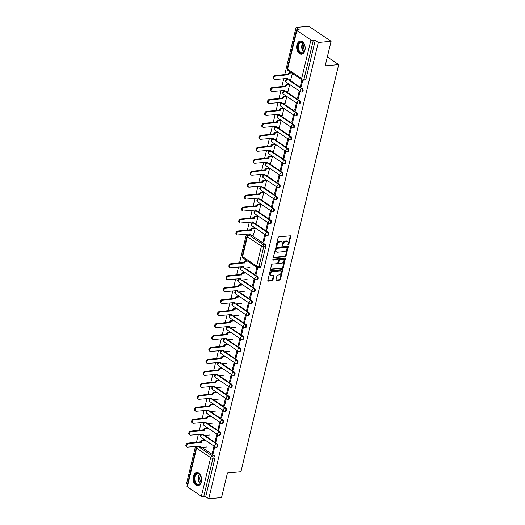 <?xml version="1.0" encoding="UTF-8"?>
<svg xmlns="http://www.w3.org/2000/svg" width="525" height="525" viewBox="0 0 525 525"><rect width="100%" height="100%" fill="white"/><g stroke="black" fill="none" stroke-linecap="round" stroke-linejoin="round"><path stroke-width="0.79" d="M288.258 245.057A0.578 0.394 124.1 0 0 288.829 244.493L290.745 236.493A0.827 0.558 124.1 0 0 290.299 235.804L278.939 236.847A0.827 0.558 124.1 0 0 278.125 237.654L276.202 245.648A0.578 0.394 124.1 0 0 277.088 245.569L277.338 244.532A2.651 1.792 124.1 0 1 279.937 241.94L280.882 241.854A2.651 1.792 124.1 0 1 281.787 242.064A2.651 1.792 124.1 0 1 282.325 244.073L282.076 245.109A0.578 0.394 124.1 0 0 282.955 245.031L283.205 243.994A2.651 1.792 124.1 0 1 285.803 241.402L286.748 241.316A2.651 1.792 124.1 0 1 287.661 241.526A2.651 1.792 124.1 0 1 288.192 243.534L287.943 244.571A0.578 0.394 124.1 0 0 288.258 245.057M287.93 244.65A0.578 0.394 124.1 0 0 288.31 244.145L290.233 236.145A0.827 0.558 124.1 0 0 290.246 235.804M276.189 245.726A0.578 0.394 124.1 0 0 276.577 245.221L276.819 244.184L277.338 244.532M282.063 245.188A0.578 0.394 124.1 0 0 282.443 244.683L282.693 243.646L283.205 243.994M239.945 278.768A1.687 1.089 -95.2 0 0 239.925 278.768L239.216 278.834A1.687 1.089 84.8 0 1 239.741 278.985L240.089 279.221M208.366 410.301A1.687 1.089 -95.2 0 0 208.346 410.301L207.644 410.366A1.687 1.089 84.8 0 1 208.162 410.517L208.51 410.747M205.492 422.258A1.687 1.089 -95.2 0 0 205.478 422.258L204.77 422.323A1.687 1.089 84.8 0 1 205.295 422.474L205.643 422.71M211.234 398.344A1.687 1.089 -95.2 0 0 211.221 398.344L210.512 398.409A1.687 1.089 84.8 0 1 211.037 398.554L211.385 398.79M214.108 386.387A1.687 1.089 -95.2 0 0 214.088 386.387L213.38 386.452A1.687 1.089 84.8 0 1 213.905 386.597L214.252 386.833M216.976 374.43A1.687 1.089 -95.2 0 0 216.963 374.43L216.254 374.496A1.687 1.089 84.8 0 1 216.773 374.64L217.127 374.876M219.85 362.473A1.687 1.089 -95.2 0 0 219.831 362.473L219.122 362.539A1.687 1.089 84.8 0 1 219.647 362.683L219.995 362.919M222.718 350.516A1.687 1.089 -95.2 0 0 222.698 350.516L221.996 350.582A1.687 1.089 84.8 0 1 222.515 350.726L222.863 350.962M225.586 338.559A1.687 1.089 -95.2 0 0 225.573 338.559L224.864 338.625A1.687 1.089 84.8 0 1 225.389 338.769L225.737 339.006M228.46 326.596A1.687 1.089 -95.2 0 0 228.441 326.603L227.738 326.668A1.687 1.089 84.8 0 1 228.257 326.812L228.605 327.049M231.328 314.639A1.687 1.089 -95.2 0 0 231.315 314.646L230.606 314.711A1.687 1.089 84.8 0 1 231.131 314.856L231.479 315.092M234.202 302.682A1.687 1.089 -95.2 0 0 234.183 302.689L233.474 302.748A1.687 1.089 84.8 0 1 233.999 302.899L234.347 303.135M237.07 290.725A1.687 1.089 -95.2 0 0 237.057 290.725L236.348 290.791A1.687 1.089 84.8 0 1 236.873 290.942L237.221 291.178M202.624 434.214A1.687 1.089 -95.2 0 0 202.604 434.214L201.902 434.28A1.687 1.089 84.8 0 1 202.42 434.431L202.768 434.667M242.812 266.812A1.687 1.089 -95.2 0 0 242.799 266.812L242.091 266.877A1.687 1.089 84.8 0 1 242.609 267.028L242.963 267.264M193.318 476.444A6.582 4.239 84.8 0 1 196.731 472.605A6.582 4.239 84.8 0 1 201.344 481.871A6.582 4.239 84.8 0 1 197.932 485.71A6.582 4.239 84.8 0 1 193.318 476.444M296.92 44.907A6.582 4.239 84.8 0 1 300.333 41.068A6.582 4.239 84.8 0 1 304.946 50.334A6.582 4.239 84.8 0 1 301.534 54.173A6.582 4.239 84.8 0 1 296.92 44.907M285.285 256.679A0.827 0.558 124.1 0 0 286.099 255.872L288.225 246.993A0.827 0.558 124.1 0 0 287.779 246.297L276.419 247.341A0.827 0.558 124.1 0 0 275.605 248.148L273.473 257.027A0.827 0.558 124.1 0 0 273.925 257.723L285.285 256.679L284.767 256.331A0.827 0.558 124.1 0 0 285.58 255.524L287.713 246.645A0.827 0.558 124.1 0 0 287.726 246.304M310.931 39.992L296.881 30.496A1.687 0.604 13.5 0 1 296.527 29.977A1.687 0.604 13.5 0 1 297.137 29.676L299.132 29.498L296.074 27.425L308.864 26.25L331.098 41.278L325.198 65.848L338.704 64.608L240.949 471.765L227.45 473.005L221.55 497.575L208.753 498.75L318.301 42.459L315.236 40.386L313.248 40.569L303.968 79.203A1.687 1.089 84.8 0 1 303.096 80.187L305.091 80.003A1.687 1.089 84.8 0 0 305.963 79.019L303.968 79.203A1.687 0.604 -166.5 0 1 301.658 78.625L310.931 39.992A1.687 0.604 13.5 0 0 313.248 40.569M331.098 41.278L318.301 42.459M276.032 279.674A0.827 0.558 124.1 0 0 276.478 280.37L279.668 280.081A0.827 0.558 124.1 0 0 280.481 279.267L282.608 270.388A0.827 0.558 124.1 0 0 282.161 269.692L270.802 270.736A0.827 0.558 124.1 0 0 269.988 271.55L267.855 280.429A0.827 0.558 124.1 0 0 268.308 281.124L272.153 280.77A0.827 0.558 124.1 0 0 272.967 279.956L273.879 276.157A0.827 0.558 124.1 0 0 273.427 275.461L271.517 275.638A2.218 1.503 124.1 0 1 270.762 275.461A2.218 1.503 124.1 0 1 270.487 273.276A2.218 1.503 124.1 0 1 272.488 271.615L279.963 270.926A2.218 1.503 124.1 0 1 280.724 271.103A2.218 1.503 124.1 0 1 280.993 273.295A2.218 1.503 124.1 0 1 278.998 274.949L277.751 275.067A0.827 0.558 124.1 0 0 276.944 275.874L276.032 279.674M285.416 258.687L283.29 267.566A0.827 0.558 124.1 0 1 282.476 268.38L271.117 269.423A0.827 0.558 124.1 0 1 270.664 268.728L271.576 264.928A0.827 0.558 124.1 0 1 272.39 264.121L276.997 263.694A0.827 0.558 124.1 0 0 277.81 262.887L278.414 260.367A0.827 0.558 124.1 0 0 277.961 259.672L273.164 260.111A0.578 0.394 124.1 0 1 273.42 259.055L284.97 257.998A0.827 0.558 124.1 0 1 285.416 258.687L284.904 258.339L282.772 267.218L283.29 267.566M296.074 27.425L284.734 74.655M283.762 78.711L281.859 86.612M280.888 90.668L278.992 98.569M278.02 102.624L276.117 110.532M275.146 114.581L273.249 122.489M272.278 126.538L270.382 134.446M269.404 138.495L267.507 146.403M266.536 150.452L264.639 158.36M263.662 162.409L261.765 170.317M260.794 174.366L258.897 182.273M257.926 186.323L256.023 194.23M255.052 198.279L253.155 206.187M252.184 210.236L250.287 218.144M249.309 222.193L247.413 230.101M246.442 234.157L239.518 262.979M238.547 267.028L236.65 274.936M235.679 278.985L233.776 286.893M232.805 290.942L230.908 298.85M229.937 302.899L228.04 310.807M227.062 314.856L225.166 322.763M224.195 326.812L222.298 334.72M221.327 338.776L219.424 346.677M218.452 350.733L216.556 358.634M215.585 362.69L213.682 370.591M212.71 374.647L210.814 382.548M209.843 386.603L207.946 394.511M206.968 398.56L205.072 406.468M204.1 410.517L202.204 418.425M201.226 422.474L199.329 430.382M198.358 434.431L196.462 442.339M195.49 446.388L186.526 483.722L187.445 484.339M214.712 446.913L213.938 446.394L212.284 453.292L213.052 453.817L214.712 446.913M205.603 440.396L203.018 440.639A1.687 1.142 124.1 0 0 201.364 442.286L188.482 443.586A1.942 1.312 124.1 0 0 186.729 445.036A1.942 1.312 124.1 0 0 186.966 446.952L186.296 446.499A1.942 1.312 -55.9 0 1 186.06 444.583A1.942 1.312 -55.9 0 1 187.812 443.133L200.694 441.833A1.687 1.142 -55.9 0 1 202.348 440.186L204.409 439.996L203.648 439.438L203.49 440.081M215.152 441.335L215.926 441.86L217.58 434.956L216.805 434.438L215.152 441.335L216.07 441.249M208.477 428.439L205.892 428.682A1.687 1.142 124.1 0 0 204.238 430.329L191.349 431.629A1.942 1.312 124.1 0 0 189.597 433.079A1.942 1.312 124.1 0 0 189.84 434.995L189.171 434.542A1.942 1.312 -55.9 0 1 188.934 432.626A1.942 1.312 -55.9 0 1 190.68 431.176L203.569 429.877A1.687 1.142 -55.9 0 1 205.223 428.229L207.277 428.039L206.515 427.475L206.364 428.124M256.915 267.382L255.34 273.932L256.259 273.847M255.34 273.932L256.115 274.457L257.736 267.704M252.473 285.889L253.24 286.414L254.901 279.517L254.126 278.992L252.473 285.889L253.391 285.803M245.792 273L243.213 273.236A1.687 1.142 124.1 0 0 241.552 274.883L228.67 276.183A1.942 1.312 124.1 0 0 226.918 277.633A1.942 1.312 124.1 0 0 227.161 279.556L226.492 279.103A1.942 1.312 -55.9 0 1 226.249 277.18A1.942 1.312 -55.9 0 1 228.001 275.73L240.89 274.431A1.687 1.142 -55.9 0 1 242.543 272.783L244.598 272.593L243.836 272.035L243.679 272.678M249.598 297.846L250.373 298.371L252.026 291.473L251.258 290.948L249.598 297.846L250.517 297.76M242.924 284.957L240.338 285.193A1.687 1.142 124.1 0 0 238.685 286.84L225.796 288.14A1.942 1.312 124.1 0 0 224.05 289.59A1.942 1.312 124.1 0 0 224.287 291.513L223.617 291.06A1.942 1.312 -55.9 0 1 223.381 289.137A1.942 1.312 -55.9 0 1 225.127 287.687L238.015 286.387A1.687 1.142 -55.9 0 1 239.669 284.74L241.73 284.55L240.962 283.992L240.811 284.635M246.73 309.803L247.498 310.327L249.158 303.43L248.384 302.905L246.73 309.803L247.649 309.717M240.05 296.914L237.471 297.15A1.687 1.142 124.1 0 0 235.817 298.797L222.928 300.097A1.942 1.312 124.1 0 0 221.176 301.547A1.942 1.312 124.1 0 0 221.419 303.47L220.749 303.017A1.942 1.312 -55.9 0 1 220.507 301.094A1.942 1.312 -55.9 0 1 222.259 299.644L235.148 298.351A1.687 1.142 -55.9 0 1 236.801 296.697L238.855 296.507L238.094 295.949L237.937 296.592M243.856 321.759L244.63 322.284L246.284 315.387L245.516 314.862L243.856 321.759L244.775 321.681M237.182 308.871L234.596 309.107A1.687 1.142 124.1 0 0 232.942 310.761L220.054 312.053A1.942 1.312 124.1 0 0 218.308 313.504A1.942 1.312 124.1 0 0 218.544 315.427L217.875 314.974A1.942 1.312 -55.9 0 1 217.639 313.058A1.942 1.312 -55.9 0 1 219.384 311.601L232.273 310.308A1.687 1.142 -55.9 0 1 233.927 308.654L235.988 308.464L235.226 307.906L235.069 308.549M240.988 333.716L241.762 334.241L243.416 327.344L242.642 326.819L240.988 333.716L241.907 333.637M234.308 320.827L231.728 321.064A1.687 1.142 124.1 0 0 230.075 322.717L217.186 324.01A1.942 1.312 124.1 0 0 215.434 325.467A1.942 1.312 124.1 0 0 215.677 327.383L215.007 326.931A1.942 1.312 -55.9 0 1 214.771 325.014A1.942 1.312 -55.9 0 1 216.517 323.558L229.405 322.265A1.687 1.142 -55.9 0 1 231.059 320.611L233.113 320.421L232.352 319.863L232.201 320.506M238.12 345.68L238.888 346.198L240.548 339.301L239.774 338.776L238.12 345.68L239.032 345.594M231.44 332.784L228.854 333.021A1.687 1.142 124.1 0 0 227.2 334.674L214.318 335.967A1.942 1.312 124.1 0 0 212.566 337.424A1.942 1.312 124.1 0 0 212.802 339.34L212.133 338.887A1.942 1.312 -55.9 0 1 211.897 336.971A1.942 1.312 -55.9 0 1 213.649 335.514L226.531 334.222A1.687 1.142 -55.9 0 1 228.185 332.568L230.245 332.377L229.484 331.82L229.327 332.463M235.246 357.637L236.02 358.155L237.674 351.258L236.9 350.733L235.246 357.637L236.165 357.551M228.572 344.741L225.986 344.977A1.687 1.142 124.1 0 0 224.332 346.631L211.444 347.924A1.942 1.312 124.1 0 0 209.698 349.381A1.942 1.312 124.1 0 0 209.934 351.297L209.265 350.844A1.942 1.312 -55.9 0 1 209.029 348.928A1.942 1.312 -55.9 0 1 210.774 347.471L223.663 346.178A1.687 1.142 -55.9 0 1 225.317 344.525L227.377 344.334L226.61 343.777L226.459 344.42M232.378 369.593L233.146 370.112L234.806 363.215L234.032 362.69L232.378 369.593L233.29 369.508M225.698 356.698L223.112 356.934A1.687 1.142 124.1 0 0 221.458 358.588L208.576 359.881A1.942 1.312 124.1 0 0 206.824 361.338A1.942 1.312 124.1 0 0 207.06 363.254L206.397 362.801A1.942 1.312 -55.9 0 1 206.154 360.885A1.942 1.312 -55.9 0 1 207.907 359.428L220.789 358.135A1.687 1.142 -55.9 0 1 222.449 356.482L224.503 356.291L223.742 355.733L223.584 356.377M229.504 381.55L230.278 382.069L231.932 375.172L231.164 374.653L229.504 381.55L230.423 381.465M222.83 368.655L220.244 368.891A1.687 1.142 124.1 0 0 218.59 370.545L205.702 371.838A1.942 1.312 124.1 0 0 203.956 373.295A1.942 1.312 124.1 0 0 204.192 375.211L203.523 374.758A1.942 1.312 -55.9 0 1 203.287 372.842A1.942 1.312 -55.9 0 1 205.032 371.385L217.921 370.092A1.687 1.142 -55.9 0 1 219.575 368.438L221.635 368.255L220.868 367.69L220.717 368.333M226.636 393.507L227.404 394.026L229.064 387.128L228.29 386.61L226.636 393.507L227.555 393.422M219.955 380.612L217.376 380.848A1.687 1.142 124.1 0 0 215.723 382.502L202.834 383.795A1.942 1.312 124.1 0 0 201.082 385.252A1.942 1.312 124.1 0 0 201.324 387.168L200.655 386.715A1.942 1.312 -55.9 0 1 200.412 384.799A1.942 1.312 -55.9 0 1 202.164 383.348L215.053 382.049A1.687 1.142 -55.9 0 1 216.707 380.395L218.761 380.212L218 379.647L217.842 380.29M223.762 405.464L224.536 405.983L226.19 399.085L225.422 398.567L223.762 405.464L224.68 405.379M217.088 392.569L214.502 392.805A1.687 1.142 124.1 0 0 212.848 394.459L199.959 395.758A1.942 1.312 124.1 0 0 198.214 397.208A1.942 1.312 124.1 0 0 198.45 399.125L197.781 398.672A1.942 1.312 -55.9 0 1 197.544 396.756A1.942 1.312 -55.9 0 1 199.29 395.305L212.179 394.006A1.687 1.142 -55.9 0 1 213.832 392.352L215.893 392.168L215.132 391.604L214.974 392.254M220.894 417.421L221.662 417.939L223.322 411.042L222.548 410.524L220.894 417.421L221.812 417.336M214.213 404.526L211.634 404.762A1.687 1.142 124.1 0 0 209.98 406.416L197.092 407.715A1.942 1.312 124.1 0 0 195.339 409.165A1.942 1.312 124.1 0 0 195.582 411.082L194.913 410.629A1.942 1.312 -55.9 0 1 194.67 408.712A1.942 1.312 -55.9 0 1 196.422 407.262L209.311 405.963A1.687 1.142 -55.9 0 1 210.965 404.316L213.019 404.125L212.257 403.561L212.107 404.211M218.019 429.378L218.794 429.903L220.448 422.999L219.68 422.481L218.019 429.378L218.938 429.292M211.345 416.483L208.76 416.725A1.687 1.142 124.1 0 0 207.106 418.373L194.217 419.672A1.942 1.312 124.1 0 0 192.472 421.122A1.942 1.312 124.1 0 0 192.708 423.038L192.038 422.586A1.942 1.312 -55.9 0 1 191.802 420.669A1.942 1.312 -55.9 0 1 193.554 419.219L206.437 417.92A1.687 1.142 -55.9 0 1 208.09 416.273L210.151 416.082L209.39 415.518L209.232 416.167M204.743 435.455L217.179 443.861L216.471 443.927A1.687 1.089 84.8 0 1 217.186 445.764A1.687 1.089 84.8 0 1 216.254 447.142L216.963 447.077A1.687 1.089 -95.2 0 0 217.895 445.705A1.687 1.089 -95.2 0 0 217.179 443.861M239.19 291.966L251.626 300.372L250.917 300.438A1.687 1.089 84.8 0 1 251.639 302.282A1.687 1.089 84.8 0 1 250.701 303.653L251.409 303.588A1.687 1.089 -95.2 0 0 252.341 302.216A1.687 1.089 -95.2 0 0 251.626 300.372M236.322 303.923L248.752 312.329L248.049 312.395A1.687 1.089 84.8 0 1 248.765 314.239A1.687 1.089 84.8 0 1 247.833 315.61L248.542 315.545A1.687 1.089 -95.2 0 0 249.473 314.173A1.687 1.089 -95.2 0 0 248.752 312.329M233.454 315.886L245.884 324.293L245.175 324.352A1.687 1.089 84.8 0 1 245.897 326.196A1.687 1.089 84.8 0 1 244.965 327.567L245.667 327.502A1.687 1.089 -95.2 0 0 246.606 326.13A1.687 1.089 -95.2 0 0 245.884 324.293M230.58 327.843L243.016 336.249L242.307 336.308A1.687 1.089 84.8 0 1 243.023 338.152A1.687 1.089 84.8 0 1 242.091 339.524L242.799 339.458A1.687 1.089 -95.2 0 0 243.731 338.087A1.687 1.089 -95.2 0 0 243.016 336.249M227.712 339.8L240.142 348.206L239.433 348.272A1.687 1.089 84.8 0 1 240.155 350.109A1.687 1.089 84.8 0 1 239.223 351.481L239.932 351.415A1.687 1.089 -95.2 0 0 240.863 350.044A1.687 1.089 -95.2 0 0 240.142 348.206M224.838 351.757L237.274 360.163L236.565 360.229A1.687 1.089 84.8 0 1 237.28 362.066A1.687 1.089 84.8 0 1 236.348 363.438L237.057 363.372A1.687 1.089 -95.2 0 0 237.989 362.001A1.687 1.089 -95.2 0 0 237.274 360.163M221.97 363.713L234.399 372.12L233.691 372.186A1.687 1.089 84.8 0 1 234.412 374.023A1.687 1.089 84.8 0 1 233.481 375.395L234.189 375.329A1.687 1.089 -95.2 0 0 235.121 373.958A1.687 1.089 -95.2 0 0 234.399 372.12M219.096 375.67L231.532 384.077L230.823 384.142A1.687 1.089 84.8 0 1 231.545 385.98A1.687 1.089 84.8 0 1 230.606 387.352L231.315 387.292A1.687 1.089 -95.2 0 0 232.247 385.914A1.687 1.089 -95.2 0 0 231.532 384.077M216.228 387.627L228.657 396.034L227.955 396.099A1.687 1.089 84.8 0 1 228.67 397.937A1.687 1.089 84.8 0 1 227.738 399.308L228.447 399.249A1.687 1.089 -95.2 0 0 229.379 397.871A1.687 1.089 -95.2 0 0 228.657 396.034M213.353 399.584L225.789 407.991L225.081 408.056A1.687 1.089 84.8 0 1 225.802 409.894A1.687 1.089 84.8 0 1 224.871 411.272L225.573 411.206A1.687 1.089 -95.2 0 0 226.505 409.828A1.687 1.089 -95.2 0 0 225.789 407.991M210.486 411.541L222.915 419.947L222.213 420.013A1.687 1.089 84.8 0 1 222.928 421.851A1.687 1.089 84.8 0 1 221.996 423.229L222.705 423.163A1.687 1.089 -95.2 0 0 223.637 421.785A1.687 1.089 -95.2 0 0 222.915 419.947M207.618 423.498L220.047 431.904L219.338 431.97A1.687 1.089 84.8 0 1 220.06 433.808A1.687 1.089 84.8 0 1 219.128 435.186L219.831 435.12A1.687 1.089 -95.2 0 0 220.769 433.748A1.687 1.089 -95.2 0 0 220.047 431.904M242.064 280.009L254.494 288.415L253.785 288.481A1.687 1.089 84.8 0 1 254.507 290.325A1.687 1.089 84.8 0 1 253.575 291.697L254.284 291.631A1.687 1.089 -95.2 0 0 255.216 290.259A1.687 1.089 -95.2 0 0 254.494 288.415M244.932 268.052L257.368 276.458L256.659 276.524A1.687 1.089 84.8 0 1 257.381 278.368A1.687 1.089 84.8 0 1 256.443 279.74L257.152 279.674A1.687 1.089 -95.2 0 0 258.083 278.303A1.687 1.089 -95.2 0 0 257.368 276.458M208.753 498.75L205.695 496.683L203.7 496.86A1.687 0.604 -166.5 0 1 201.383 496.283L187.34 486.787A1.687 0.604 -166.5 0 1 186.979 486.275L196.258 447.641A1.687 0.604 13.5 0 0 196.613 448.153L187.34 486.787M263.091 241.664L264.744 234.767L265.519 235.285L263.858 242.183L263.091 241.664L264.003 241.579M254.441 227.843L255.229 228.329L253.418 235.121M257.316 215.887L258.097 216.372L256.285 223.164M265.958 229.707L267.612 222.81L268.387 223.328L266.733 230.226L265.958 229.707L266.877 229.622M260.183 203.93L260.964 204.415L259.16 211.207M268.833 217.75L270.487 210.853L271.261 211.372L269.601 218.269L268.833 217.75L269.745 217.665M263.058 191.973L263.839 192.458L262.027 199.251M271.701 205.793L273.354 198.896L274.129 199.415L272.475 206.312L271.701 205.793L272.619 205.708M265.926 180.016L266.707 180.502L264.902 187.294M274.568 193.837L276.229 186.933L276.997 187.458L275.343 194.355L274.568 193.837L275.487 193.751M268.8 168.059L269.581 168.545L267.77 175.337M277.443 181.88L279.097 174.976L279.871 175.501L278.211 182.398L277.443 181.88L278.362 181.794M271.668 156.102L272.449 156.581L270.644 163.38M280.311 169.916L281.971 163.019L282.739 163.544L281.085 170.441L280.311 169.916L281.229 169.838M274.542 144.145L275.323 144.624L273.512 151.423M283.185 157.959L284.839 151.062L285.613 151.587L283.953 158.484L283.185 157.959L284.104 157.881M277.41 132.188L278.191 132.667L276.386 139.466M286.053 146.002L287.713 139.105L288.481 139.63L286.827 146.528L286.053 146.002L286.972 145.924M280.278 120.232L281.059 120.711L279.254 127.509M288.927 134.046L290.581 127.148L291.355 127.673L289.695 134.571L288.927 134.046L289.839 133.96M283.152 108.275L283.933 108.754L282.122 115.553M291.795 122.089L293.449 115.192L294.223 115.717L292.569 122.614L291.795 122.089L292.714 122.003M286.02 96.311L286.801 96.797L284.996 103.596M294.669 110.132L296.323 103.235L297.091 103.76L295.437 110.657L294.669 110.132L295.582 110.047M288.894 84.354L289.675 84.84L287.864 91.639M297.537 98.175L299.191 91.278L299.965 91.796L298.312 98.7L297.537 98.175L298.456 98.09M292.412 73.421L290.738 79.682M302.754 80.181L301.179 86.743L300.405 86.218L301.324 86.133M254.782 223.302L267.986 232.234A1.687 1.089 84.8 0 1 268.702 234.071A1.687 1.089 84.8 0 1 267.77 235.449L267.061 235.515A1.687 1.089 84.8 0 0 267.993 234.137A1.687 1.089 84.8 0 0 267.277 232.299A1.687 1.142 124.1 0 0 265.624 233.947A1.687 1.142 124.1 0 0 265.965 235.226L251.915 225.73A1.687 1.142 124.1 0 1 251.573 224.451A1.687 1.142 124.1 0 1 253.122 222.817M257.65 211.345L270.854 220.277A1.687 1.089 84.8 0 1 271.576 222.114A1.687 1.089 84.8 0 1 270.644 223.493L269.935 223.552A1.687 1.089 84.8 0 0 270.867 222.18A1.687 1.089 84.8 0 0 270.145 220.343A1.687 1.142 124.1 0 0 268.492 221.99A1.687 1.142 124.1 0 0 268.833 223.269L254.789 213.773A1.687 1.142 124.1 0 1 254.448 212.494A1.687 1.142 124.1 0 1 255.99 210.86M260.525 199.388L273.728 208.32A1.687 1.089 84.8 0 1 274.444 210.157A1.687 1.089 84.8 0 1 273.512 211.536L272.803 211.595A1.687 1.089 84.8 0 0 273.735 210.223A1.687 1.089 84.8 0 0 273.02 208.386L259.77 199.428M263.392 187.432L276.596 196.363A1.687 1.089 84.8 0 1 277.318 198.201A1.687 1.089 84.8 0 1 276.38 199.572L275.678 199.638A1.687 1.089 84.8 0 0 276.609 198.266A1.687 1.089 84.8 0 0 275.887 196.429A1.687 1.142 124.1 0 0 274.234 198.076A1.687 1.142 124.1 0 0 274.575 199.356L260.531 189.86A1.687 1.142 124.1 0 1 260.19 188.58A1.687 1.142 124.1 0 1 261.732 186.946M266.26 175.475L279.464 184.406A1.687 1.089 84.8 0 1 280.186 186.244A1.687 1.089 84.8 0 1 279.254 187.615L278.545 187.681A1.687 1.089 84.8 0 0 279.477 186.309A1.687 1.089 84.8 0 0 278.762 184.472A1.687 1.142 124.1 0 0 277.108 186.119A1.687 1.142 124.1 0 0 277.449 187.399L263.399 177.903A1.687 1.142 124.1 0 1 263.058 176.623A1.687 1.142 124.1 0 1 264.6 174.989M269.135 163.518L282.338 172.449A1.687 1.089 84.8 0 1 283.054 174.287A1.687 1.089 84.8 0 1 282.122 175.658L281.42 175.724A1.687 1.089 84.8 0 0 282.352 174.352A1.687 1.089 84.8 0 0 281.63 172.515L268.387 163.557M272.002 151.561L285.206 160.493A1.687 1.089 84.8 0 1 285.928 162.33A1.687 1.089 84.8 0 1 284.996 163.702L284.287 163.767A1.687 1.089 84.8 0 0 285.219 162.396A1.687 1.089 84.8 0 0 284.504 160.552A1.687 1.142 124.1 0 0 282.844 162.205A1.687 1.142 124.1 0 0 283.185 163.485L269.141 153.989A1.687 1.142 124.1 0 1 268.8 152.709A1.687 1.142 124.1 0 1 270.342 151.069M274.877 139.604L288.081 148.529A1.687 1.089 84.8 0 1 288.796 150.373A1.687 1.089 84.8 0 1 287.864 151.745L287.155 151.81A1.687 1.089 84.8 0 0 288.094 150.439A1.687 1.089 84.8 0 0 287.372 148.595A1.687 1.142 124.1 0 0 285.718 150.248A1.687 1.142 124.1 0 0 286.059 151.528L272.009 142.032A1.687 1.142 124.1 0 1 271.668 140.752A1.687 1.142 124.1 0 1 273.217 139.112M277.745 127.647L290.948 136.572A1.687 1.089 84.8 0 1 291.67 138.416A1.687 1.089 84.8 0 1 290.738 139.788L290.03 139.853A1.687 1.089 84.8 0 0 290.962 138.482A1.687 1.089 84.8 0 0 290.24 136.638L276.997 127.68M280.619 115.69L293.823 124.615A1.687 1.089 84.8 0 1 294.538 126.459A1.687 1.089 84.8 0 1 293.606 127.831L292.897 127.897A1.687 1.089 84.8 0 0 293.829 126.525A1.687 1.089 84.8 0 0 293.114 124.681A1.687 1.142 124.1 0 0 291.46 126.335A1.687 1.142 124.1 0 0 291.802 127.614L277.751 118.112A1.687 1.142 124.1 0 1 277.41 116.832A1.687 1.142 124.1 0 1 278.959 115.198M283.487 103.733L296.691 112.658A1.687 1.089 84.8 0 1 297.412 114.502A1.687 1.089 84.8 0 1 296.474 115.874L295.772 115.94A1.687 1.089 84.8 0 0 296.704 114.568A1.687 1.089 84.8 0 0 295.982 112.724A1.687 1.142 124.1 0 0 294.328 114.378A1.687 1.142 124.1 0 0 294.669 115.657L280.626 106.155A1.687 1.142 124.1 0 1 280.284 104.875A1.687 1.142 124.1 0 1 281.827 103.241M286.361 91.777L299.558 100.702A1.687 1.089 84.8 0 1 300.28 102.546A1.687 1.089 84.8 0 1 299.348 103.917L298.64 103.983A1.687 1.089 84.8 0 0 299.572 102.611A1.687 1.089 84.8 0 0 298.856 100.767A1.687 1.142 124.1 0 0 297.202 102.421A1.687 1.142 124.1 0 0 297.544 103.701L283.493 94.198A1.687 1.142 124.1 0 1 283.152 92.918A1.687 1.142 124.1 0 1 284.694 91.284M289.229 79.82L302.433 88.745A1.687 1.089 84.8 0 1 303.155 90.589A1.687 1.089 84.8 0 1 302.216 91.96L301.514 92.026A1.687 1.089 84.8 0 0 302.446 90.648A1.687 1.089 84.8 0 0 301.724 88.81A1.687 1.142 124.1 0 0 300.07 90.464A1.687 1.142 124.1 0 0 300.412 91.744L286.361 82.241A1.687 1.142 124.1 0 1 286.027 80.962A1.687 1.142 124.1 0 1 287.569 79.328M300.405 86.218L301.934 79.859M338.704 64.608L327.338 56.923M199.756 446.171A1.687 1.089 -95.2 0 0 199.736 446.171L197.741 446.355A1.687 1.089 84.8 0 1 198.266 446.506L212.31 456.002A1.687 1.089 84.8 0 1 212.973 458.233L203.7 496.86M201.876 447.412L214.305 455.818L212.31 456.002A1.687 1.142 124.1 0 0 210.656 457.656L196.613 448.153A1.687 1.142 124.1 0 1 198.266 446.506L199.789 446.362M205.695 496.683L214.968 458.049A1.687 1.089 -95.2 0 0 214.305 455.818M315.236 40.386L305.963 79.019M251.619 235.292L265.066 244.381A1.687 1.089 84.8 0 1 265.729 246.612L260.945 266.543A1.687 1.089 84.8 0 1 260.072 267.527L258.077 267.711A1.687 1.089 -95.2 0 0 258.95 266.726L260.945 266.543M212.284 453.292L213.196 453.206M287.661 241.526L287.142 241.178A2.651 1.792 124.1 0 0 286.237 240.968L286.748 241.316M282.693 243.646A2.651 1.792 124.1 0 1 285.292 241.054L286.237 240.968M281.787 242.064L281.275 241.717A2.651 1.792 124.1 0 0 280.37 241.507L280.882 241.854M276.819 244.184A2.651 1.792 124.1 0 1 279.418 241.592L280.37 241.507M280.724 271.103L280.206 270.756A2.218 1.503 124.1 0 0 279.451 270.578L279.963 270.926M270.762 275.461L270.25 275.113A2.218 1.503 124.1 0 1 269.975 272.928A2.218 1.503 124.1 0 1 271.97 271.267L279.451 270.578M267.842 280.77L271.642 280.422A0.827 0.558 124.1 0 0 272.455 279.608L273.368 275.809A0.827 0.558 124.1 0 0 273.374 275.467M276.019 280.015L279.149 279.733A0.827 0.558 124.1 0 0 279.963 278.919L282.096 270.04A0.827 0.558 124.1 0 0 282.109 269.699M270.651 269.069L281.958 268.032A0.827 0.558 124.1 0 0 282.772 267.218M278.243 259.737L277.732 259.389A0.827 0.558 124.1 0 0 277.449 259.324L272.829 259.744M281.774 263.255A2.218 1.503 124.1 0 0 283.776 261.594A2.218 1.503 124.1 0 0 283.5 259.409A2.218 1.503 124.1 0 0 282.745 259.232L280.107 259.475A0.827 0.558 124.1 0 0 279.293 260.282L278.69 262.802A0.827 0.558 124.1 0 0 279.142 263.498L281.774 263.255M283.5 259.409L282.988 259.061A2.218 1.503 124.1 0 0 282.227 258.884L282.745 259.232M278.86 263.432L278.342 263.084A0.827 0.558 124.1 0 1 278.178 262.454L278.782 259.934A0.827 0.558 124.1 0 1 279.595 259.127L282.227 258.884M284.904 258.339A0.827 0.558 124.1 0 0 284.918 257.998M273.459 257.368L284.767 256.331M287.142 247.898A0.578 0.394 124.1 0 0 286.827 247.413L276.859 248.332A0.578 0.394 124.1 0 0 276.288 248.896L276.025 249.985A2.651 1.792 124.1 0 0 276.563 252A2.651 1.792 124.1 0 0 277.469 252.21L284.287 251.587A2.651 1.792 124.1 0 0 286.88 248.988L287.142 247.898M286.63 247.282A0.578 0.394 124.1 0 0 286.315 247.065L286.827 247.413M276.563 252L276.045 251.652A2.651 1.792 124.1 0 1 275.513 249.637L275.776 248.548A0.578 0.394 124.1 0 1 276.34 247.984L286.315 247.065M291.67 72.922L290.377 73.041A1.687 1.142 124.1 0 0 288.724 74.694L275.835 75.987A1.942 1.312 124.1 0 0 274.083 77.444A1.942 1.312 124.1 0 0 274.326 79.36A1.942 1.312 124.1 0 0 274.988 79.511L287.818 78.448A1.687 1.142 124.1 0 0 288.159 79.728A1.687 1.142 124.1 0 0 288.737 79.866L290.916 79.662M288.159 79.728L287.49 79.275A1.687 1.142 -55.9 0 1 287.096 78.402M274.326 79.36L273.656 78.907A1.942 1.312 -55.9 0 1 273.413 76.991A1.942 1.312 -55.9 0 1 275.166 75.534L288.054 74.242A1.687 1.142 -55.9 0 1 289.708 72.588L290.377 73.041M291.001 72.47L289.708 72.588M288.022 74.353L288.691 74.806M247.669 261.128L246.081 261.279A1.687 1.142 124.1 0 0 244.427 262.927L231.538 264.226A1.942 1.312 124.1 0 0 229.793 265.676A1.942 1.312 124.1 0 0 230.029 267.592A1.942 1.312 124.1 0 0 230.692 267.75L243.528 266.687A1.687 1.142 124.1 0 0 243.863 267.967A1.687 1.142 124.1 0 0 244.44 268.098L249.972 267.592M243.863 267.967L243.2 267.514A1.687 1.142 -55.9 0 1 242.806 266.641M230.029 267.592L229.359 267.146A1.942 1.312 -55.9 0 1 229.123 265.223A1.942 1.312 -55.9 0 1 230.869 263.773L243.757 262.474A1.687 1.142 -55.9 0 1 245.411 260.827L246.081 261.279M246.999 260.682L245.411 260.827M243.731 262.592L244.401 263.045M289.623 84.801L287.503 84.998A1.687 1.142 124.1 0 0 285.849 86.651L272.961 87.944A1.942 1.312 124.1 0 0 271.215 89.401A1.942 1.312 124.1 0 0 271.451 91.317A1.942 1.312 124.1 0 0 272.114 91.475L284.95 90.405A1.687 1.142 124.1 0 0 285.292 91.685A1.687 1.142 124.1 0 0 285.869 91.822L288.048 91.619M285.292 91.685L284.622 91.232A1.687 1.142 -55.9 0 1 284.228 90.359M271.451 91.317L270.782 90.864A1.942 1.312 -55.9 0 1 270.546 88.948A1.942 1.312 -55.9 0 1 272.291 87.491L285.18 86.198A1.687 1.142 -55.9 0 1 286.834 84.545L287.503 84.998M288.953 84.354L286.834 84.545M285.154 86.31L285.823 86.763M286.748 96.764L284.635 96.954A1.687 1.142 124.1 0 0 282.982 98.608L270.093 99.901A1.942 1.312 124.1 0 0 268.341 101.358A1.942 1.312 124.1 0 0 268.583 103.274A1.942 1.312 124.1 0 0 269.246 103.432L282.076 102.362A1.687 1.142 124.1 0 0 282.417 103.642A1.687 1.142 124.1 0 0 282.995 103.779L285.173 103.576M282.417 103.642L281.748 103.189A1.687 1.142 -55.9 0 1 281.354 102.316M268.583 103.274L267.914 102.821A1.942 1.312 -55.9 0 1 267.671 100.905A1.942 1.312 -55.9 0 1 269.423 99.448L282.312 98.155A1.687 1.142 -55.9 0 1 283.966 96.502L284.635 96.954M286.079 96.311L283.966 96.502M282.286 98.267L282.949 98.72M283.881 108.721L281.761 108.911A1.687 1.142 124.1 0 0 280.107 110.565L267.218 111.858A1.942 1.312 124.1 0 0 265.473 113.315A1.942 1.312 124.1 0 0 265.709 115.231A1.942 1.312 124.1 0 0 266.372 115.388L279.208 114.319A1.687 1.142 124.1 0 0 279.549 115.598A1.687 1.142 124.1 0 0 280.127 115.736L282.306 115.533M279.549 115.598L278.88 115.146A1.687 1.142 -55.9 0 1 278.486 114.273M265.709 115.231L265.04 114.778A1.942 1.312 -55.9 0 1 264.803 112.862A1.942 1.312 -55.9 0 1 266.556 111.405L279.438 110.112A1.687 1.142 -55.9 0 1 281.092 108.458L281.761 108.911M283.211 108.268L281.092 108.458M279.412 110.224L280.081 110.677M281.006 120.678L278.893 120.868A1.687 1.142 124.1 0 0 277.239 122.522L264.351 123.815A1.942 1.312 124.1 0 0 262.598 125.272A1.942 1.312 124.1 0 0 262.841 127.188A1.942 1.312 124.1 0 0 263.504 127.345L276.334 126.276A1.687 1.142 124.1 0 0 276.675 127.555A1.687 1.142 124.1 0 0 277.252 127.693L279.431 127.49M276.675 127.555L276.006 127.103A1.687 1.142 -55.9 0 1 275.618 126.23M262.841 127.188L262.172 126.735A1.942 1.312 -55.9 0 1 261.936 124.819A1.942 1.312 -55.9 0 1 263.681 123.368L276.57 122.069A1.687 1.142 -55.9 0 1 278.224 120.415L278.893 120.868M280.337 120.225L278.224 120.415M276.544 122.187L277.213 122.633M278.138 132.635L276.019 132.825A1.687 1.142 124.1 0 0 274.365 134.479L261.483 135.778A1.942 1.312 124.1 0 0 259.731 137.228A1.942 1.312 124.1 0 0 259.967 139.145A1.942 1.312 124.1 0 0 260.636 139.302L273.466 138.232A1.687 1.142 124.1 0 0 273.807 139.512A1.687 1.142 124.1 0 0 274.385 139.65L276.563 139.447M273.807 139.512L273.138 139.059A1.687 1.142 -55.9 0 1 272.744 138.187M259.967 139.145L259.298 138.692A1.942 1.312 -55.9 0 1 259.061 136.776A1.942 1.312 -55.9 0 1 260.813 135.325L273.696 134.026A1.687 1.142 -55.9 0 1 275.349 132.372L276.019 132.825M277.469 132.182L275.349 132.372M273.669 134.144L274.339 134.59M275.264 144.592L273.151 144.782A1.687 1.142 124.1 0 0 271.497 146.436L258.608 147.735A1.942 1.312 124.1 0 0 256.863 149.185A1.942 1.312 124.1 0 0 257.099 151.102A1.942 1.312 124.1 0 0 257.762 151.259L270.598 150.189A1.687 1.142 124.1 0 0 270.933 151.469A1.687 1.142 124.1 0 0 271.51 151.607L273.696 151.403M270.933 151.469L270.263 151.016A1.687 1.142 -55.9 0 1 269.876 150.143M257.099 151.102L256.43 150.649A1.942 1.312 -55.9 0 1 256.193 148.732A1.942 1.312 -55.9 0 1 257.939 147.282L270.828 145.983A1.687 1.142 -55.9 0 1 272.482 144.336L273.151 144.782M274.595 144.139L272.482 144.336M270.802 146.101L271.471 146.554M272.396 156.548L270.283 156.745A1.687 1.142 124.1 0 0 268.623 158.393L255.741 159.692A1.942 1.312 124.1 0 0 253.988 161.142A1.942 1.312 124.1 0 0 254.231 163.058A1.942 1.312 124.1 0 0 254.894 163.216L267.724 162.146A1.687 1.142 124.1 0 0 268.065 163.426A1.687 1.142 124.1 0 0 268.642 163.564L270.821 163.367M268.065 163.426L267.396 162.98A1.687 1.142 -55.9 0 1 267.002 162.1M254.231 163.058L253.562 162.606A1.942 1.312 -55.9 0 1 253.319 160.689A1.942 1.312 -55.9 0 1 255.071 159.239L267.96 157.94A1.687 1.142 -55.9 0 1 269.614 156.292L270.283 156.745M271.727 156.096L269.614 156.292M267.927 158.058L268.597 158.511M269.522 168.505L267.409 168.702A1.687 1.142 124.1 0 0 265.755 170.349L252.866 171.649A1.942 1.312 124.1 0 0 251.121 173.099A1.942 1.312 124.1 0 0 251.357 175.015A1.942 1.312 124.1 0 0 252.02 175.173L264.856 174.103A1.687 1.142 124.1 0 0 265.197 175.389A1.687 1.142 124.1 0 0 265.775 175.521L267.953 175.324M265.197 175.389L264.528 174.937A1.687 1.142 -55.9 0 1 264.134 174.057M251.357 175.015L250.688 174.562A1.942 1.312 -55.9 0 1 250.451 172.646A1.942 1.312 -55.9 0 1 252.197 171.196L265.086 169.897A1.687 1.142 -55.9 0 1 266.739 168.249L267.409 168.702M268.859 168.052L266.739 168.249M265.059 170.015L265.729 170.468M266.654 180.462L264.541 180.659A1.687 1.142 124.1 0 0 262.887 182.306L249.998 183.606A1.942 1.312 124.1 0 0 248.246 185.056A1.942 1.312 124.1 0 0 248.489 186.972A1.942 1.312 124.1 0 0 249.152 187.13L261.982 186.067A1.687 1.142 124.1 0 0 262.323 187.346A1.687 1.142 124.1 0 0 262.9 187.477L265.079 187.281M262.323 187.346L261.653 186.893A1.687 1.142 -55.9 0 1 261.26 186.021M248.489 186.972L247.82 186.519A1.942 1.312 -55.9 0 1 247.577 184.603A1.942 1.312 -55.9 0 1 249.329 183.153L262.218 181.853A1.687 1.142 -55.9 0 1 263.872 180.206L264.541 180.659M265.985 180.009L263.872 180.206M262.185 181.972L262.854 182.424M263.786 192.419L261.667 192.616A1.687 1.142 124.1 0 0 260.013 194.263L247.124 195.562A1.942 1.312 124.1 0 0 245.378 197.013A1.942 1.312 124.1 0 0 245.615 198.929A1.942 1.312 124.1 0 0 246.277 199.087L259.114 198.023A1.687 1.142 124.1 0 0 259.455 199.303A1.687 1.142 124.1 0 0 260.033 199.434L262.211 199.238M259.455 199.303L258.786 198.85A1.687 1.142 -55.9 0 1 258.392 197.977M245.615 198.929L244.945 198.483A1.942 1.312 -55.9 0 1 244.709 196.56A1.942 1.312 -55.9 0 1 246.455 195.11L259.343 193.81A1.687 1.142 -55.9 0 1 260.997 192.163L261.667 192.616M263.117 191.966L260.997 192.163M259.317 193.928L259.987 194.381M260.912 204.376L258.799 204.573A1.687 1.142 124.1 0 0 257.145 206.22L244.256 207.519A1.942 1.312 124.1 0 0 242.504 208.97A1.942 1.312 124.1 0 0 242.747 210.893A1.942 1.312 124.1 0 0 243.41 211.043L256.239 209.98A1.687 1.142 124.1 0 0 256.581 211.26A1.687 1.142 124.1 0 0 257.158 211.391L259.337 211.194M256.581 211.26L255.911 210.807A1.687 1.142 -55.9 0 1 255.524 209.934M242.747 210.893L242.077 210.44A1.942 1.312 -55.9 0 1 241.835 208.517A1.942 1.312 -55.9 0 1 243.587 207.067L256.476 205.767A1.687 1.142 -55.9 0 1 258.129 204.12L258.799 204.573M260.243 203.923L258.129 204.12M256.449 205.885L257.119 206.338M258.044 216.333L255.924 216.53A1.687 1.142 124.1 0 0 254.271 218.177L241.382 219.476A1.942 1.312 124.1 0 0 239.636 220.927A1.942 1.312 124.1 0 0 239.873 222.849A1.942 1.312 124.1 0 0 240.542 223L253.372 221.937A1.687 1.142 124.1 0 0 253.713 223.217A1.687 1.142 124.1 0 0 254.29 223.348L256.469 223.151M253.713 223.217L253.043 222.764A1.687 1.142 -55.9 0 1 252.65 221.891M239.873 222.849L239.203 222.397A1.942 1.312 -55.9 0 1 238.967 220.474A1.942 1.312 -55.9 0 1 240.719 219.023L253.601 217.731A1.687 1.142 -55.9 0 1 255.255 216.077L255.924 216.53M257.375 215.88L255.255 216.077M253.575 217.842L254.244 218.295M255.17 228.29L253.057 228.487A1.687 1.142 124.1 0 0 251.403 230.134L238.514 231.433A1.942 1.312 124.1 0 0 236.768 232.883A1.942 1.312 124.1 0 0 237.005 234.806A1.942 1.312 124.1 0 0 237.668 234.957L250.497 233.894A1.687 1.142 124.1 0 0 250.838 235.174A1.687 1.142 124.1 0 0 251.416 235.305L253.595 235.108M250.838 235.174L250.169 234.721A1.687 1.142 -55.9 0 1 249.782 233.848M237.005 234.806L236.335 234.353A1.942 1.312 -55.9 0 1 236.099 232.437A1.942 1.312 -55.9 0 1 237.845 230.98L250.733 229.688A1.687 1.142 -55.9 0 1 252.387 228.034L253.057 228.487M254.5 227.837L252.387 228.034M250.707 229.799L251.377 230.252M227.161 279.556A1.942 1.312 124.1 0 0 227.824 279.707L240.653 278.644A1.687 1.142 124.1 0 0 240.995 279.923A1.687 1.142 124.1 0 0 241.572 280.055L247.104 279.549M240.995 279.923L240.325 279.471A1.687 1.142 -55.9 0 1 239.932 278.598M240.857 274.549L241.526 275.002M224.287 291.513A1.942 1.312 124.1 0 0 224.949 291.664L237.786 290.601A1.687 1.142 124.1 0 0 238.127 291.88A1.687 1.142 124.1 0 0 238.704 292.012L244.23 291.506M238.127 291.88L237.457 291.428A1.687 1.142 -55.9 0 1 237.064 290.555M237.989 286.506L238.658 286.958M221.419 303.47A1.942 1.312 124.1 0 0 222.082 303.621L234.911 302.558A1.687 1.142 124.1 0 0 235.252 303.837A1.687 1.142 124.1 0 0 235.83 303.968L241.362 303.463M235.252 303.837L234.583 303.384A1.687 1.142 -55.9 0 1 234.189 302.512M235.115 298.463L235.784 298.915M218.544 315.427A1.942 1.312 124.1 0 0 219.207 315.577L232.043 314.514A1.687 1.142 124.1 0 0 232.385 315.794A1.687 1.142 124.1 0 0 232.962 315.925L238.488 315.42M232.385 315.794L231.715 315.341A1.687 1.142 -55.9 0 1 231.322 314.468M232.247 310.419L232.916 310.872M215.677 327.383A1.942 1.312 124.1 0 0 216.339 327.534L229.169 326.471A1.687 1.142 124.1 0 0 229.51 327.751A1.687 1.142 124.1 0 0 230.088 327.889L235.62 327.377M229.51 327.751L228.841 327.298A1.687 1.142 -55.9 0 1 228.454 326.425M229.379 322.376L230.048 322.829M212.802 339.34A1.942 1.312 124.1 0 0 213.472 339.491L226.301 338.428A1.687 1.142 124.1 0 0 226.643 339.708A1.687 1.142 124.1 0 0 227.22 339.846L232.746 339.334M226.643 339.708L225.973 339.255A1.687 1.142 -55.9 0 1 225.579 338.382M226.505 334.333L227.174 334.786M209.934 351.297A1.942 1.312 124.1 0 0 210.597 351.455L223.427 350.385A1.687 1.142 124.1 0 0 223.768 351.665A1.687 1.142 124.1 0 0 224.346 351.803L229.878 351.291M223.768 351.665L223.099 351.212A1.687 1.142 -55.9 0 1 222.712 350.339M223.637 346.29L224.306 346.743M207.06 363.254A1.942 1.312 124.1 0 0 207.729 363.412L220.559 362.342A1.687 1.142 124.1 0 0 220.9 363.622A1.687 1.142 124.1 0 0 221.478 363.759L227.01 363.248M220.9 363.622L220.231 363.169A1.687 1.142 -55.9 0 1 219.837 362.296M220.762 358.247L221.432 358.7M204.192 375.211A1.942 1.312 124.1 0 0 204.855 375.368L217.691 374.299A1.687 1.142 124.1 0 0 218.026 375.578A1.687 1.142 124.1 0 0 218.603 375.716L224.136 375.204M218.026 375.578L217.363 375.126A1.687 1.142 -55.9 0 1 216.969 374.253M217.895 370.204L218.564 370.657M201.324 387.168A1.942 1.312 124.1 0 0 201.987 387.325L214.817 386.256A1.687 1.142 124.1 0 0 215.158 387.535A1.687 1.142 124.1 0 0 215.736 387.673L221.268 387.161M215.158 387.535L214.489 387.083A1.687 1.142 -55.9 0 1 214.095 386.21M215.02 382.167L215.69 382.613M198.45 399.125A1.942 1.312 124.1 0 0 199.113 399.282L211.949 398.212A1.687 1.142 124.1 0 0 212.29 399.492A1.687 1.142 124.1 0 0 212.868 399.63L218.393 399.118M212.29 399.492L211.621 399.039A1.687 1.142 -55.9 0 1 211.227 398.167M212.152 394.124L212.822 394.577M195.582 411.082A1.942 1.312 124.1 0 0 196.245 411.239L209.075 410.169A1.687 1.142 124.1 0 0 209.416 411.449A1.687 1.142 124.1 0 0 209.993 411.587L215.526 411.082M209.416 411.449L208.747 410.996A1.687 1.142 -55.9 0 1 208.353 410.123M209.285 406.081L209.948 406.534M192.708 423.038A1.942 1.312 124.1 0 0 193.371 423.196L206.207 422.126A1.687 1.142 124.1 0 0 206.548 423.406A1.687 1.142 124.1 0 0 207.126 423.544L212.651 423.038M206.548 423.406L205.879 422.96A1.687 1.142 -55.9 0 1 205.485 422.08M206.41 418.038L207.08 418.491M189.84 434.995A1.942 1.312 124.1 0 0 190.503 435.153L203.332 434.083A1.687 1.142 124.1 0 0 203.674 435.369A1.687 1.142 124.1 0 0 204.251 435.501L209.783 434.995M203.674 435.369L203.004 434.917A1.687 1.142 -55.9 0 1 202.617 434.037M203.543 429.995L204.212 430.447M186.966 446.952A1.942 1.312 124.1 0 0 187.635 447.11L200.465 446.047A1.687 1.142 124.1 0 0 200.806 447.326A1.687 1.142 124.1 0 0 201.383 447.458L206.909 446.952M200.806 447.326L200.137 446.873A1.687 1.142 -55.9 0 1 199.743 446.001M200.668 441.952L201.338 442.404M297.977 45.222A5.696 3.668 84.8 0 1 304.238 44.225A5.696 3.668 84.8 0 1 304.92 49.921A5.696 3.668 84.8 0 1 304.802 50.354A5.696 3.668 84.8 0 1 300.057 52.644A5.696 3.668 84.8 0 1 297.977 45.222M304.297 44.336A5.276 3.393 -95.2 0 0 301.291 42.295A5.276 3.393 -95.2 0 0 298.554 45.367A5.276 3.393 -95.2 0 0 302.256 52.795A5.276 3.393 -95.2 0 0 304.841 50.236M304.756 50.479A4.154 2.671 84.8 0 1 303.627 45.426A4.154 2.671 84.8 0 1 304.165 44.113M300.812 41.068A6.543 4.213 -95.2 0 0 297.458 44.874A6.543 4.213 -95.2 0 0 302.013 54.088M201.318 481.458A5.696 3.668 84.8 0 1 201.2 481.891A5.696 3.668 84.8 0 1 196.455 484.181A5.696 3.668 84.8 0 1 194.375 476.759A5.696 3.668 84.8 0 1 200.635 475.762A5.696 3.668 84.8 0 1 201.318 481.458M200.694 475.873A5.276 3.393 -95.2 0 0 197.689 473.826A5.276 3.393 -95.2 0 0 194.952 476.903A5.276 3.393 -95.2 0 0 198.653 484.332A5.276 3.393 -95.2 0 0 201.239 481.773M201.147 482.016A4.154 2.671 84.8 0 1 200.025 476.962A4.154 2.671 84.8 0 1 200.563 475.65M197.21 472.598A6.543 4.213 -95.2 0 0 193.856 476.411A6.543 4.213 -95.2 0 0 198.411 485.625M288.31 244.145L288.829 244.493M276.577 245.221L277.088 245.569M282.443 244.683L282.955 245.031M239.977 278.959L239.741 278.985A1.687 1.142 124.1 0 0 238.088 280.632A1.687 1.142 124.1 0 0 238.429 281.912A1.687 1.687 0 0 1 239.216 278.834M208.399 410.491L208.162 410.517A1.687 1.142 124.1 0 0 206.509 412.164A1.687 1.142 124.1 0 0 206.85 413.444A1.687 1.687 0 0 1 207.644 410.366M205.531 422.448L205.295 422.474A1.687 1.142 124.1 0 0 203.641 424.121A1.687 1.142 124.1 0 0 203.982 425.401A1.687 1.687 0 0 1 204.77 422.323M211.273 398.534L211.037 398.554A1.687 1.142 124.1 0 0 209.383 400.208A1.687 1.142 124.1 0 0 209.718 401.487A1.687 1.687 0 0 1 210.512 398.409M214.141 386.577L213.905 386.597A1.687 1.142 124.1 0 0 212.251 388.251A1.687 1.142 124.1 0 0 212.592 389.53A1.687 1.687 0 0 1 213.38 386.452M217.015 374.62L216.773 374.64A1.687 1.142 -55.9 0 0 215.119 376.294A1.687 1.142 -55.9 0 0 215.46 377.573L229.51 387.069A1.687 1.142 -55.9 0 1 229.169 385.79A1.687 1.142 -55.9 0 1 230.823 384.142L218.348 375.703M219.883 362.663L219.647 362.683A1.687 1.142 124.1 0 0 217.993 364.337A1.687 1.142 124.1 0 0 218.334 365.617A1.687 1.687 0 0 1 219.122 362.539M222.757 350.707L222.515 350.726A1.687 1.142 124.1 0 0 220.861 352.38A1.687 1.142 124.1 0 0 221.202 353.66A1.687 1.687 0 0 1 221.996 350.582M225.625 338.75L225.389 338.769A1.687 1.142 124.1 0 0 223.735 340.423A1.687 1.142 124.1 0 0 224.077 341.703A1.687 1.687 0 0 1 224.864 338.625M228.5 326.793L228.257 326.812A1.687 1.142 124.1 0 0 226.603 328.466A1.687 1.142 124.1 0 0 226.944 329.746A1.687 1.687 0 0 1 227.738 326.668M231.368 314.836L231.131 314.856A1.687 1.142 124.1 0 0 229.477 316.509A1.687 1.142 124.1 0 0 229.812 317.789A1.687 1.687 0 0 1 230.606 314.711M234.235 302.879L233.999 302.899A1.687 1.142 -55.9 0 0 232.345 304.553A1.687 1.142 -55.9 0 0 232.687 305.832L246.73 315.328A1.687 1.142 -55.9 0 1 246.396 314.048A1.687 1.142 -55.9 0 1 248.049 312.395L235.574 303.962M237.11 290.922L236.873 290.942A1.687 1.142 124.1 0 0 235.213 292.589A1.687 1.142 124.1 0 0 235.554 293.875A1.687 1.687 0 0 1 236.348 290.791M202.663 434.405L202.42 434.431A1.687 1.142 124.1 0 0 200.767 436.078A1.687 1.142 124.1 0 0 201.108 437.358A1.687 1.687 0 0 1 201.902 434.28M242.852 267.002L242.609 267.028A1.687 1.142 124.1 0 0 240.955 268.675A1.687 1.142 124.1 0 0 241.297 269.955A1.687 1.687 0 0 1 242.091 266.877M203.995 435.494L216.471 443.927A1.687 1.142 124.1 0 0 214.817 445.581A1.687 1.142 124.1 0 0 215.158 446.86L201.108 437.358M238.442 292.005L250.917 300.438A1.687 1.142 124.1 0 0 249.263 302.092A1.687 1.142 124.1 0 0 249.605 303.371L235.554 293.875M232.7 315.919L245.175 324.352A1.687 1.142 124.1 0 0 243.521 326.005A1.687 1.142 124.1 0 0 243.863 327.285L229.812 317.789M229.832 327.876L242.307 336.308A1.687 1.142 124.1 0 0 240.653 337.962A1.687 1.142 124.1 0 0 240.995 339.242L226.944 329.746M226.957 339.833L239.433 348.272A1.687 1.142 124.1 0 0 237.779 349.919A1.687 1.142 124.1 0 0 238.12 351.199L224.077 341.703M224.09 351.789L236.565 360.229A1.687 1.142 124.1 0 0 234.911 361.876A1.687 1.142 124.1 0 0 235.252 363.156L221.202 353.66M221.222 363.746L233.691 372.186A1.687 1.142 124.1 0 0 232.037 373.833A1.687 1.142 124.1 0 0 232.378 375.113L218.334 365.617M215.48 387.667L227.955 396.099A1.687 1.142 124.1 0 0 226.295 397.747A1.687 1.142 124.1 0 0 226.636 399.026L212.592 389.53M212.605 399.623L225.081 408.056A1.687 1.142 124.1 0 0 223.427 409.703A1.687 1.142 124.1 0 0 223.768 410.99L209.718 401.487M209.738 411.58L222.213 420.013A1.687 1.142 124.1 0 0 220.559 421.667A1.687 1.142 124.1 0 0 220.9 422.947L206.85 413.444M206.863 423.537L219.338 431.97A1.687 1.142 124.1 0 0 217.685 433.624A1.687 1.142 124.1 0 0 218.026 434.903L203.982 425.401M241.316 280.048L253.785 288.481A1.687 1.142 124.1 0 0 252.131 290.135A1.687 1.142 124.1 0 0 252.473 291.414L238.429 281.912M244.184 268.091L256.659 276.524A1.687 1.142 124.1 0 0 255.006 278.178A1.687 1.142 124.1 0 0 255.347 279.457L241.297 269.955M201.383 496.283L210.656 457.656A1.687 0.604 -166.5 0 0 212.973 458.233L214.968 458.049M296.881 30.496L287.608 69.123L301.658 78.625A1.687 1.142 -55.9 0 0 302 79.905A1.687 1.687 0 0 0 303.096 80.187M254.028 223.342L267.277 232.299L267.986 232.234M256.902 211.385L270.145 220.343L270.854 220.277M273.728 208.32L273.02 208.386A1.687 1.142 -55.9 0 0 271.366 210.033A1.687 1.142 -55.9 0 0 271.707 211.312A1.687 1.687 0 0 0 272.803 211.595M262.644 187.471L275.887 196.429L276.596 196.363M265.512 175.514L278.762 184.472L279.464 184.406M282.338 172.449L281.63 172.515A1.687 1.142 -55.9 0 0 279.976 174.162A1.687 1.142 -55.9 0 0 280.317 175.442A1.687 1.687 0 0 0 281.42 175.724M271.254 151.6L284.504 160.552L285.206 160.493M274.129 139.643L287.372 148.595L288.081 148.529M290.948 136.572L290.24 136.638A1.687 1.142 -55.9 0 0 288.586 138.292A1.687 1.142 -55.9 0 0 288.927 139.571A1.687 1.687 0 0 0 290.03 139.853M279.864 115.723L293.114 124.681L293.823 124.615M282.739 103.766L295.982 112.724L296.691 112.658M285.607 91.809L298.856 100.767L299.558 100.702M288.481 79.853L301.724 88.81L302.433 88.745M288.927 139.571L274.883 130.075A1.687 1.142 -55.9 0 1 274.542 128.796A1.687 1.142 -55.9 0 1 276.084 127.155M280.317 175.442L266.267 165.946A1.687 1.142 -55.9 0 1 265.932 164.666A1.687 1.142 -55.9 0 1 267.474 163.026M271.707 211.312L257.657 201.817A1.687 1.142 -55.9 0 1 257.316 200.537A1.687 1.142 -55.9 0 1 258.858 198.903M265.729 246.612L263.734 246.796L258.95 266.726A1.687 0.604 13.5 0 1 256.633 266.142L261.417 246.218L247.373 236.716L242.589 256.646L256.633 266.142A1.687 1.142 124.1 0 0 256.974 267.428A1.687 1.687 0 0 0 258.077 267.711M250.484 234.931L249.027 235.069L263.071 244.565L265.066 244.381M287.949 70.403A1.687 1.142 -55.9 0 1 287.608 69.123A1.687 0.604 13.5 0 1 287.254 68.611A1.687 1.687 0 0 0 287.949 70.403L302 79.905M247.019 236.204A1.687 0.604 13.5 0 0 247.373 236.716A1.687 1.142 124.1 0 1 249.027 235.069A1.687 1.089 -95.2 0 0 248.502 234.918A1.687 1.687 0 0 0 247.019 236.204L242.235 256.134A1.687 1.687 0 0 0 242.931 257.926L256.974 267.428M242.931 257.926A1.687 1.142 124.1 0 1 242.589 256.646A1.687 0.604 -166.5 0 1 242.235 256.134M263.071 244.565A1.687 1.142 124.1 0 0 261.417 246.218A1.687 0.604 -166.5 0 0 263.734 246.796A1.687 1.089 -95.2 0 0 263.071 244.565M285.292 241.054L285.803 241.402M279.418 241.592L279.937 241.94M290.233 236.145L290.745 236.493M271.97 271.267L272.488 271.615M273.368 275.809L273.879 276.157M272.455 279.608L272.967 279.956M271.642 280.422L272.153 280.77M267.855 280.816L268.308 281.124M282.096 270.04L282.608 270.388M279.963 278.919L280.481 279.267M279.149 279.733L279.668 280.081M276.032 280.068L276.478 280.37M281.958 268.032L282.476 268.38M270.664 269.115L271.117 269.423M277.449 259.324L277.961 259.672M279.595 259.127L280.107 259.475M278.782 259.934L279.293 260.282M278.178 262.454L278.69 262.802M273.473 257.421L273.925 257.723M287.713 246.645L288.225 246.993M285.58 255.524L286.099 255.872M276.34 247.984L276.859 248.332M275.776 248.548L276.288 248.896M275.513 249.637L276.025 249.985M288.054 74.242L288.724 74.694M275.166 75.534L275.835 75.987M243.757 262.474L244.427 262.927M230.869 263.773L231.538 264.226M285.18 86.198L285.849 86.651M272.291 87.491L272.961 87.944M282.312 98.155L282.982 98.608M269.423 99.448L270.093 99.901M279.438 110.112L280.107 110.565M266.556 111.405L267.218 111.858M276.57 122.069L277.239 122.522M263.681 123.368L264.351 123.815M273.696 134.026L274.365 134.479M260.813 135.325L261.483 135.778M270.828 145.983L271.497 146.436M257.939 147.282L258.608 147.735M267.96 157.94L268.623 158.393M255.071 159.239L255.741 159.692M265.086 169.897L265.755 170.349M252.197 171.196L252.866 171.649M262.218 181.853L262.887 182.306M249.329 183.153L249.998 183.606M259.343 193.81L260.013 194.263M246.455 195.11L247.124 195.562M256.476 205.767L257.145 206.22M243.587 207.067L244.256 207.519M253.601 217.731L254.271 218.177M240.719 219.023L241.382 219.476M250.733 229.688L251.403 230.134M237.845 230.98L238.514 231.433M242.543 272.783L243.213 273.236M240.89 274.431L241.552 274.883M228.001 275.73L228.67 276.183M239.669 284.74L240.338 285.193M238.015 286.387L238.685 286.84M225.127 287.687L225.796 288.14M236.801 296.697L237.471 297.15M235.148 298.351L235.817 298.797M222.259 299.644L222.928 300.097M233.927 308.654L234.596 309.107M232.273 310.308L232.942 310.761M219.384 311.601L220.054 312.053M231.059 320.611L231.728 321.064M229.405 322.265L230.075 322.717M216.517 323.558L217.186 324.01M228.185 332.568L228.854 333.021M226.531 334.222L227.2 334.674M213.649 335.514L214.318 335.967M225.317 344.525L225.986 344.977M223.663 346.178L224.332 346.631M210.774 347.471L211.444 347.924M222.449 356.482L223.112 356.934M220.789 358.135L221.458 358.588M207.907 359.428L208.576 359.881M219.575 368.438L220.244 368.891M217.921 370.092L218.59 370.545M205.032 371.385L205.702 371.838M216.707 380.395L217.376 380.848M215.053 382.049L215.723 382.502M202.164 383.348L202.834 383.795M213.832 392.352L214.502 392.805M212.179 394.006L212.848 394.459M199.29 395.305L199.959 395.758M210.965 404.316L211.634 404.762M209.311 405.963L209.98 406.416M196.422 407.262L197.092 407.715M208.09 416.273L208.76 416.725M206.437 417.92L207.106 418.373M193.554 419.219L194.217 419.672M205.223 428.229L205.892 428.682M203.569 429.877L204.238 430.329M190.68 431.176L191.349 431.629M202.348 440.186L203.018 440.639M200.694 441.833L201.364 442.286M187.812 443.133L188.482 443.586M303.863 51.955A5.276 3.393 84.8 0 1 301.908 45.065A5.276 3.393 84.8 0 1 303.023 42.827M303.312 43.057A5.099 3.281 -95.2 0 0 302.328 45.104A5.099 3.281 -95.2 0 0 304.1 51.673M200.261 483.486A5.276 3.393 84.8 0 1 198.299 476.595A5.276 3.393 84.8 0 1 199.421 474.364M199.71 474.593A5.099 3.281 -95.2 0 0 198.726 476.641A5.099 3.281 -95.2 0 0 200.498 483.21M287.155 79.163A1.687 1.687 0 0 0 286.361 82.241M300.412 91.744A1.687 1.687 0 0 0 301.514 92.026M284.287 91.12A1.687 1.687 0 0 0 283.493 94.198M297.544 103.701A1.687 1.687 0 0 0 298.64 103.983M281.413 103.077A1.687 1.687 0 0 0 280.626 106.155M294.669 115.657A1.687 1.687 0 0 0 295.772 115.94M278.545 115.034A1.687 1.687 0 0 0 277.751 118.112M291.802 127.614A1.687 1.687 0 0 0 292.897 127.897M275.671 126.991A1.687 1.687 0 0 0 274.883 130.075M272.803 138.948A1.687 1.687 0 0 0 272.009 142.032M286.059 151.528A1.687 1.687 0 0 0 287.155 151.81M269.929 150.911A1.687 1.687 0 0 0 269.141 153.989M283.185 163.485A1.687 1.687 0 0 0 284.287 163.767M267.061 162.868A1.687 1.687 0 0 0 266.267 165.946M264.187 174.825A1.687 1.687 0 0 0 263.399 177.903M277.449 187.399A1.687 1.687 0 0 0 278.545 187.681M261.319 186.782A1.687 1.687 0 0 0 260.531 189.86M274.575 199.356A1.687 1.687 0 0 0 275.678 199.638M258.451 198.739A1.687 1.687 0 0 0 257.657 201.817M255.577 210.696A1.687 1.687 0 0 0 254.789 213.773M268.833 223.269A1.687 1.687 0 0 0 269.935 223.552M252.709 222.652A1.687 1.687 0 0 0 251.915 225.73M265.965 235.226A1.687 1.687 0 0 0 267.061 235.515M255.347 279.457A1.687 1.687 0 0 0 256.443 279.74M252.473 291.414A1.687 1.687 0 0 0 253.575 291.697M249.605 303.371A1.687 1.687 0 0 0 250.701 303.653M246.73 315.328A1.687 1.687 0 0 0 247.833 315.61M233.474 302.748A1.687 1.687 0 0 0 232.687 305.832M243.863 327.285A1.687 1.687 0 0 0 244.965 327.567M240.995 339.242A1.687 1.687 0 0 0 242.091 339.524M238.12 351.199A1.687 1.687 0 0 0 239.223 351.481M235.252 363.156A1.687 1.687 0 0 0 236.348 363.438M232.378 375.113A1.687 1.687 0 0 0 233.481 375.395M229.51 387.069A1.687 1.687 0 0 0 230.606 387.352M216.254 374.496A1.687 1.687 0 0 0 215.46 377.573M226.636 399.026A1.687 1.687 0 0 0 227.738 399.308M223.768 410.99A1.687 1.687 0 0 0 224.871 411.272M220.9 422.947A1.687 1.687 0 0 0 221.996 423.229M218.026 434.903A1.687 1.687 0 0 0 219.128 435.186M215.158 446.86A1.687 1.687 0 0 0 216.254 447.142M197.741 446.355A1.687 1.687 0 0 0 196.258 447.641M296.527 29.977L287.254 68.611M250.228 234.76L248.502 234.918M286.512 247.111L287.031 247.459"/></g></svg>
